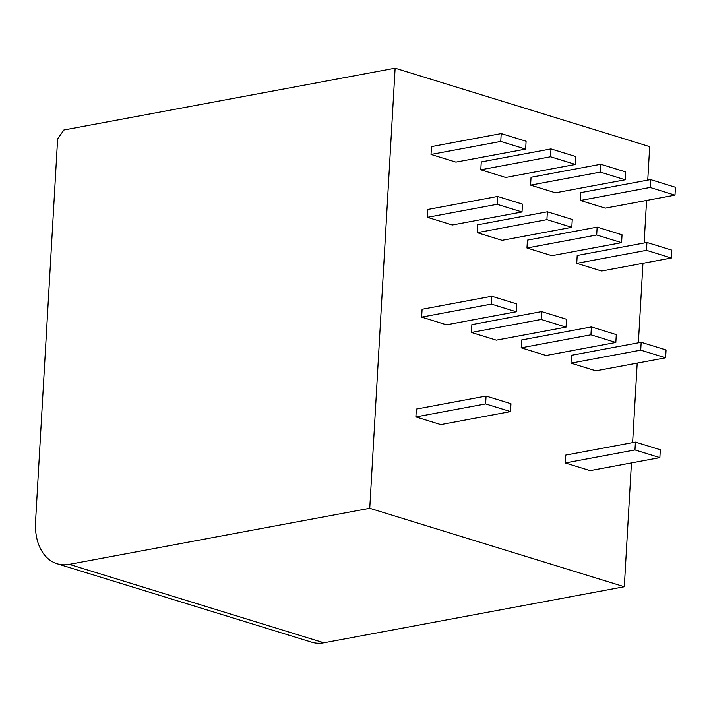 <?xml version="1.0" encoding="UTF-8"?>
<svg xmlns="http://www.w3.org/2000/svg" width="711" height="711" viewBox="0 0 711 711"><rect width="100%" height="100%" fill="white"/><g stroke="black" fill="none" stroke-linecap="round" stroke-linejoin="round"><path stroke-width="1.07" d="M395.12 68.194L63.883 129.997L57.618 138.947L35.55 521.67A51.174 35.043 -72.9 0 0 57.093 563.743A51.174 35.043 -72.9 0 0 69.305 564.356L369.747 508.294L395.12 68.194L649.685 146.644L647.757 180.123M57.093 563.743L311.658 642.193A51.174 35.043 -72.9 0 0 323.878 642.806L624.311 586.744L369.747 508.294M624.311 586.744L631.448 462.923M632.621 442.615L637.207 363.108M638.38 342.8L642.957 263.301M644.13 242.993L646.583 200.431M605.265 208.145L580.372 200.475L650.103 187.455L674.997 195.134L605.265 208.145M674.997 195.134L675.45 187.269L650.556 179.599L580.825 192.61L580.372 200.475M650.556 179.599L650.103 187.455M601.639 271.015L576.745 263.346L646.477 250.334L671.371 258.004L601.639 271.015M671.371 258.004L671.824 250.139L646.93 242.469L577.199 255.48L576.745 263.346M646.93 242.469L646.477 250.334M595.88 370.822L570.995 363.152L640.727 350.141L665.62 357.811L595.88 370.822M665.62 357.811L666.074 349.954L641.18 342.284L571.448 355.296L570.995 363.152M641.18 342.284L640.727 350.141M590.13 470.629L565.236 462.959L634.967 449.947L659.861 457.617L590.13 470.629M659.861 457.617L660.315 449.761L635.421 442.091L565.689 455.102L565.236 462.959M635.421 442.091L634.967 449.947M555.478 192.797L530.593 185.127L600.324 172.115L625.218 179.785L555.478 192.797M625.218 179.785L625.671 171.929L600.777 164.259L531.046 177.27L530.593 185.127M600.777 164.259L600.324 172.115M551.852 255.676L526.967 247.997L596.698 234.986L621.592 242.664L551.852 255.676M621.592 242.664L622.045 234.799L597.151 227.129L527.42 240.14L526.967 247.997M597.151 227.129L596.698 234.986M546.101 355.482L521.207 347.812L590.939 334.801L615.833 342.471L546.101 355.482M615.833 342.471L616.286 334.605L591.392 326.936L521.661 339.947L521.207 347.812M591.392 326.936L590.939 334.801M505.699 177.457L480.805 169.787L550.536 156.776L575.43 164.445L505.699 177.457M575.43 164.445L575.883 156.589L550.989 148.919L481.258 161.93L480.805 169.787M550.989 148.919L550.536 156.776M502.073 240.327L477.179 232.657L546.919 219.646L571.804 227.316L502.073 240.327M571.804 227.316L572.257 219.459L547.372 211.789L477.632 224.8L477.179 232.657M547.372 211.789L546.919 219.646M496.314 340.142L471.429 332.464L541.16 319.452L566.054 327.122L496.314 340.142M566.054 327.122L566.507 319.266L541.613 311.596L471.882 324.607L471.429 332.464M541.613 311.596L541.16 319.452M455.92 162.117L431.026 154.447L500.757 141.436L525.651 149.106L455.92 162.117M525.651 149.106L526.104 141.249L501.211 133.579L431.479 146.59L431.026 154.447M501.211 133.579L500.757 141.436M452.294 224.987L427.4 217.317L497.131 204.306L522.025 211.976L452.294 224.987M522.025 211.976L522.478 204.119L497.584 196.449L427.853 209.461L427.4 217.317M497.584 196.449L497.131 204.306M446.535 324.794L421.641 317.124L491.381 304.112L516.266 311.782L446.535 324.794M516.266 311.782L516.719 303.926L491.834 296.256L422.094 309.267L421.641 317.124M491.834 296.256L491.381 304.112M440.784 424.609L415.891 416.93L485.622 403.919L510.516 411.589L440.784 424.609M510.516 411.589L510.969 403.732L486.075 396.063L416.344 409.074L415.891 416.93M486.075 396.063L485.622 403.919M323.878 642.806L69.305 564.356"/></g></svg>
